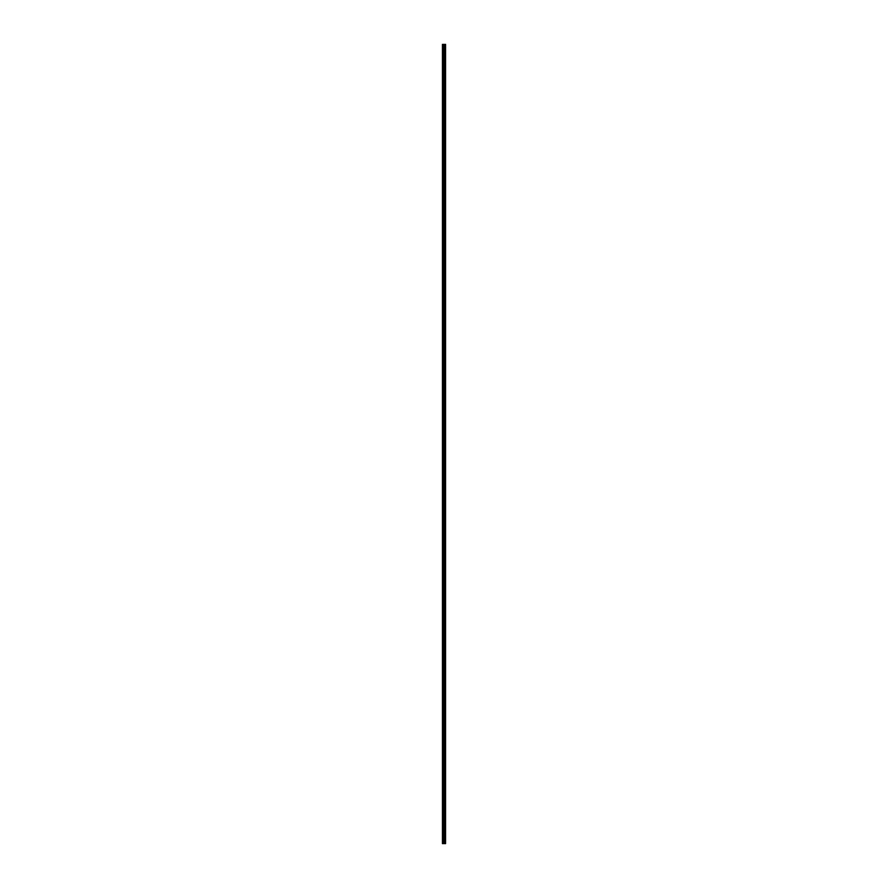 <?xml version="1.0" encoding="UTF-8"?>
<svg xmlns="http://www.w3.org/2000/svg" width="888" height="888" viewBox="0 0 888 888"><rect width="100%" height="100%" fill="white"/><g stroke="black" fill="none" stroke-linecap="round" stroke-linejoin="round"><path stroke-width="0.67" stroke-dasharray="4.44 3.33" d="M442.435 47.763L442.435 46.997L442.435 47.763M443.778 47.763L443.778 46.498L443.778 47.763M445.554 47.763L445.554 46.498L445.565 47.763M442.435 61.194L442.435 61.949L442.435 61.194M443.778 61.194L443.778 59.929L443.778 61.194M445.554 61.194L445.554 59.929L445.565 61.194M442.435 74.625L442.435 73.871L442.435 74.625M443.778 74.625L443.778 73.36L443.778 74.625M445.554 74.625L445.554 73.36L445.565 74.625M442.435 88.056L442.435 88.811L442.435 88.056M443.778 88.056L443.778 86.791L443.778 88.056M445.554 88.056L445.554 86.791L445.565 88.056M442.435 101.487L442.435 100.733L442.435 101.487M443.778 101.487L443.778 100.222L443.778 101.487M445.554 101.487L445.554 100.222L445.565 101.487M442.435 114.918L442.435 114.163L442.435 114.918M443.778 114.918L443.778 113.653L443.778 114.918M445.554 114.918L445.554 113.653L445.565 114.918M442.435 128.349L442.435 129.104L442.435 128.349M443.778 128.349L443.778 129.604L443.778 128.349M445.554 128.349L445.554 129.604L445.565 128.349M442.435 141.78L442.435 141.026L442.435 141.78M443.778 141.78L443.778 143.046L443.778 141.78M445.554 141.78L445.554 143.046L445.565 141.78M442.435 155.211L442.435 154.457L442.435 155.211M443.778 155.211L443.778 156.477L443.778 155.211M445.554 155.211L445.554 156.477L445.565 155.211M442.435 168.642L442.435 169.397L442.435 168.642M443.778 168.642L443.778 169.908L443.778 168.642M445.554 168.642L445.554 169.908L445.565 168.642M442.435 182.073L442.435 182.828L442.435 182.073M443.778 182.073L443.778 183.339L443.778 182.073M445.554 182.073L445.554 183.339L445.565 182.073M442.435 195.504L442.435 196.27L442.435 195.504M443.778 195.504L443.778 196.77L443.778 195.504M445.554 195.504L445.554 196.77L445.565 195.504M442.435 208.946L442.435 208.181L442.435 208.946M443.778 208.946L443.778 207.681L443.778 208.946M445.554 208.946L445.554 207.681L445.565 208.946M442.435 222.377L442.435 223.132L442.435 222.377M443.778 222.377L443.778 221.112L443.778 222.377M445.554 222.377L445.554 221.112L445.565 222.377M442.435 235.808L442.435 236.563L442.435 235.808M443.778 235.808L443.778 234.543L443.778 235.808M445.554 235.808L445.554 234.543L445.565 235.808M442.435 249.239L442.435 249.994L442.435 249.239M443.778 249.239L443.778 247.974L443.778 249.239M445.554 249.239L445.554 247.974L445.565 249.239M442.435 262.67L442.435 263.425L442.435 262.67M443.778 262.67L443.778 261.405L443.778 262.67M445.554 262.67L445.554 261.405L445.565 262.67M442.435 276.101L442.435 275.347L442.435 276.101M443.778 276.101L443.778 277.356L443.778 276.101M445.554 276.101L445.554 277.356L445.565 276.101M442.435 289.532L442.435 290.287L442.435 289.532M443.778 289.532L443.778 290.787L443.778 289.532M445.554 289.532L445.554 290.787L445.565 289.532M442.435 302.963L442.435 303.718L442.435 302.963M443.778 302.963L443.778 304.229L443.778 302.963M445.554 302.963L445.554 304.229L445.565 302.963M442.435 316.394L442.435 317.149L442.435 316.394M443.778 316.394L443.778 317.66L443.778 316.394M445.554 316.394L445.554 317.66L445.565 316.394M442.435 329.825L442.435 330.58L442.435 329.825M443.778 329.825L443.778 331.091L443.778 329.825M445.554 329.825L445.554 331.091L445.565 329.825M442.435 343.256L442.435 344.011L442.435 343.256M443.778 343.256L443.778 344.522L443.778 343.256M445.554 343.256L445.554 344.522L445.565 343.256M442.435 356.687L442.435 357.453L442.435 356.687M443.778 356.687L443.778 357.953L443.778 356.687M445.554 356.687L445.554 357.953L445.565 356.687M442.435 370.13L442.435 369.364L442.435 370.13M443.778 370.13L443.778 368.864L443.778 370.13M445.554 370.13L445.554 368.864L445.565 370.13M442.435 383.561L442.435 384.315L442.435 383.561M443.778 383.561L443.778 382.295L443.778 383.561M445.554 383.561L445.554 382.295L445.565 383.561M442.435 396.992L442.435 397.746L442.435 396.992M443.778 396.992L443.778 395.726L443.778 396.992M445.554 396.992L445.554 395.726L445.565 396.992M442.435 410.423L442.435 411.177L442.435 410.423M443.778 410.423L443.778 409.157L443.778 410.423M445.554 410.423L445.554 409.157L445.565 410.423M442.435 423.854L442.435 423.099L442.435 423.854M443.778 423.854L443.778 422.588L443.778 423.854M445.554 423.854L445.554 422.588L445.565 423.854M442.435 437.285L442.435 438.039L442.435 437.285M443.778 437.285L443.778 438.539L443.778 437.285M445.554 437.285L445.554 438.539L445.565 437.285M442.435 450.716L442.435 451.47L442.435 450.716M443.778 450.716L443.778 451.97L443.778 450.716M445.554 450.716L445.554 451.97L445.565 450.716M442.435 464.147L442.435 464.901L442.435 464.147M443.778 464.147L443.778 465.412L443.778 464.147M445.554 464.147L445.554 465.412L445.565 464.147M442.435 477.578L442.435 478.332L442.435 477.578M443.778 477.578L443.778 478.843L443.778 477.578M445.554 477.578L445.554 478.843L445.565 477.578M442.435 491.009L442.435 490.254L442.435 491.009M443.778 491.009L443.778 492.274L443.778 491.009M445.554 491.009L445.554 492.274L445.565 491.009M442.435 504.44L442.435 505.194L442.435 504.44M443.778 504.44L443.778 505.705L443.778 504.44M445.554 504.44L445.554 505.705L445.565 504.44M442.435 517.871L442.435 518.636L442.435 517.871M443.778 517.871L443.778 519.136L443.778 517.871M445.554 517.871L445.554 519.136L445.565 517.871M442.435 531.313L442.435 530.547L442.435 531.313M443.778 531.313L443.778 530.047L443.778 531.313M445.554 531.313L445.554 530.047L445.565 531.313M442.435 544.744L442.435 545.498L442.435 544.744M443.778 544.744L443.778 543.478L443.778 544.744M445.554 544.744L445.554 543.478L445.565 544.744M442.435 558.175L442.435 558.929L442.435 558.175M443.778 558.175L443.778 556.909L443.778 558.175M445.554 558.175L445.554 556.909L445.565 558.175M442.435 571.606L442.435 570.851L442.435 571.606M443.778 571.606L443.778 570.34L443.778 571.606M445.554 571.606L445.554 570.34L445.565 571.606M442.435 585.037L442.435 585.791L442.435 585.037M443.778 585.037L443.778 583.771L443.778 585.037M445.554 585.037L445.554 583.771L445.565 585.037M442.435 598.468L442.435 599.222L442.435 598.468M443.778 598.468L443.778 599.722L443.778 598.468M445.554 598.468L445.554 599.722L445.565 598.468M442.435 611.899L442.435 612.653L442.435 611.899M443.778 611.899L443.778 613.153L443.778 611.899M445.554 611.899L445.554 613.153L445.565 611.899M442.435 625.33L442.435 624.575L442.435 625.33M443.778 625.33L443.778 626.595L443.778 625.33M445.554 625.33L445.554 626.595L445.565 625.33M442.435 638.761L442.435 638.006L442.435 638.761M443.778 638.761L443.778 640.026L443.778 638.761M445.554 638.761L445.554 640.026L445.565 638.761M442.435 652.192L442.435 652.946L442.435 652.192M443.778 652.192L443.778 653.457L443.778 652.192M445.554 652.192L445.554 653.457L445.565 652.192M442.435 665.623L442.435 666.377L442.435 665.623M443.778 665.623L443.778 666.888L443.778 665.623M445.554 665.623L445.554 666.888L445.565 665.623M442.435 679.054L442.435 679.82L442.435 679.054M443.778 679.054L443.778 680.319L443.778 679.054M445.554 679.054L445.554 680.319L445.565 679.054M442.435 692.496L442.435 691.73L442.435 692.496M443.778 692.496L443.778 691.23L443.778 692.496M445.554 692.496L445.554 691.23L445.565 692.496M442.435 705.927L442.435 705.172L442.435 705.927M443.778 705.927L443.778 704.661L443.778 705.927M445.554 705.927L445.554 704.661L445.565 705.927M442.435 719.358L442.435 718.603L442.435 719.358M443.778 719.358L443.778 718.092L443.778 719.358M445.554 719.358L445.554 718.092L445.565 719.358M442.435 732.789L442.435 733.544L442.435 732.789M443.778 732.789L443.778 731.523L443.778 732.789M445.554 732.789L445.554 731.523L445.565 732.789M442.435 746.22L442.435 746.975L442.435 746.22M443.778 746.22L443.778 744.954L443.778 746.22M445.554 746.22L445.554 744.954L445.565 746.22M442.435 759.651L442.435 760.405L442.435 759.651M443.778 759.651L443.778 760.905L443.778 759.651M445.554 759.651L445.554 760.905L445.565 759.651M442.435 773.082L442.435 772.327L442.435 773.082M443.778 773.082L443.778 774.347L443.778 773.082M445.554 773.082L445.554 774.347L445.565 773.082M442.435 786.513L442.435 785.758L442.435 786.513M443.778 786.513L443.778 787.778L443.778 786.513M445.554 786.513L445.554 787.778L445.565 786.513M442.435 799.944L442.435 800.699L442.435 799.944M443.778 799.944L443.778 801.209L443.778 799.944M445.554 799.944L445.554 801.209L445.565 799.944M442.435 813.375L442.435 814.13L442.435 813.375M443.778 813.375L443.778 814.64L443.778 813.375M445.554 813.375L445.554 814.64L445.565 813.375M442.435 826.806L442.435 827.561L442.435 826.806M443.778 826.806L443.778 828.071L443.778 826.806M445.554 826.806L445.554 828.071L445.565 826.806M442.435 840.237L442.435 841.003L442.435 840.237M443.778 840.237L443.778 841.502L443.778 840.237M445.554 840.237L445.554 841.502L445.565 840.237M445.388 840.237L445.388 841.502L445.388 840.237M445.388 826.806L445.388 828.071L445.388 826.806M445.388 813.375L445.388 814.64L445.388 813.375M445.388 799.944L445.388 801.209L445.388 799.944M445.388 786.513L445.388 787.778L445.388 786.513M445.388 773.082L445.388 774.347L445.388 773.082M445.388 759.651L445.388 760.905L445.388 759.651M445.388 746.22L445.388 744.954L445.388 746.22M445.388 732.789L445.388 731.523L445.388 732.789M445.388 719.358L445.388 718.092L445.388 719.358M445.388 705.927L445.388 704.661L445.388 705.927M445.388 692.496L445.388 691.23L445.388 692.496M445.388 679.054L445.388 680.319L445.388 679.054M445.388 665.623L445.388 666.888L445.388 665.623M445.388 652.192L445.388 653.457L445.388 652.192M445.388 638.761L445.388 640.026L445.388 638.761M445.388 625.33L445.388 626.595L445.388 625.33M445.388 611.899L445.388 613.153L445.388 611.899M445.388 598.468L445.388 599.722L445.388 598.468M445.388 585.037L445.388 583.771L445.388 585.037M445.388 571.606L445.388 570.34L445.388 571.606M445.388 558.175L445.388 556.909L445.388 558.175M445.388 544.744L445.388 543.478L445.388 544.744M445.388 531.313L445.388 530.047L445.388 531.313M445.388 517.871L445.388 519.136L445.388 517.871M445.388 504.44L445.388 505.705L445.388 504.44M445.388 491.009L445.388 492.274L445.388 491.009M445.388 477.578L445.388 478.843L445.388 477.578M445.388 464.147L445.388 465.412L445.388 464.147M445.388 450.716L445.388 451.97L445.388 450.716M445.388 437.285L445.388 438.539L445.388 437.285M445.388 423.854L445.388 422.588L445.388 423.854M445.388 410.423L445.388 409.157L445.388 410.423M445.388 396.992L445.388 395.726L445.388 396.992M445.388 383.561L445.388 382.295L445.388 383.561M445.388 370.13L445.388 368.864L445.388 370.13M445.388 356.687L445.388 357.953L445.388 356.687M445.388 343.256L445.388 344.522L445.388 343.256M445.388 329.825L445.388 331.091L445.388 329.825M445.388 316.394L445.388 317.66L445.388 316.394M445.388 302.963L445.388 304.229L445.388 302.963M445.388 289.532L445.388 290.787L445.388 289.532M445.388 276.101L445.388 277.356L445.388 276.101M445.388 262.67L445.388 261.405L445.388 262.67M445.388 249.239L445.388 247.974L445.388 249.239M445.388 235.808L445.388 234.543L445.388 235.808M445.388 222.377L445.388 221.112L445.388 222.377M445.388 208.946L445.388 207.681L445.388 208.946M445.388 195.504L445.388 196.77L445.388 195.504M445.388 182.073L445.388 183.339L445.388 182.073M445.388 168.642L445.388 169.908L445.388 168.642M445.388 155.211L445.388 156.477L445.388 155.211M445.388 141.78L445.388 143.046L445.388 141.78M445.388 128.349L445.388 129.604L445.388 128.349M445.388 114.918L445.388 113.653L445.388 114.918M445.388 101.487L445.388 100.222L445.388 101.487M445.388 88.056L445.388 86.791L445.388 88.056M445.388 74.625L445.388 73.36L445.388 74.625M445.388 61.194L445.388 59.929L445.388 61.194M445.388 47.763L445.388 46.498L445.388 47.763M444.266 843.6L443.689 843.6L444.266 843.6M445.465 843.6L442.435 843.6L442.435 44.4L445.565 44.4L445.565 843.6L445.465 44.4M443.689 44.4L444.3 44.4L443.689 44.4M442.435 44.4L442.435 843.6L442.435 44.4M442.601 843.6L442.601 44.4M444.466 843.6L444.466 44.4M444.522 843.6L444.522 44.4M442.99 843.6L442.99 44.4M443.079 843.6L443.079 44.4M443.6 843.6L443.6 44.4M443.789 843.6L443.789 44.4M443.989 843.6L443.989 44.4M444.178 843.6L444.178 44.4M444.744 843.6L444.744 44.4M444.833 843.6L444.833 44.4M445.143 843.6L445.143 44.4M445.243 843.6L445.243 44.4M445.521 843.6L445.521 44.4M442.435 48.518L443.778 48.518L442.435 48.518M442.435 61.949L443.778 61.949L442.435 61.949M442.435 75.38L443.778 75.38L442.435 75.38M442.435 88.811L443.778 88.811L442.435 88.811M442.435 102.242L443.778 102.242L442.435 102.242M442.435 115.673L443.778 115.673L442.435 115.673M442.435 129.104L443.778 129.104L442.435 129.104M442.435 142.535L443.778 142.535L442.435 142.535M442.435 155.966L443.778 155.966L442.435 155.966M442.435 169.397L443.778 169.397L442.435 169.397M442.435 182.828L443.778 182.828L442.435 182.828M442.435 196.27L443.778 196.27L442.435 196.27M442.435 209.701L443.778 209.701L442.435 209.701M442.435 223.132L443.778 223.132L442.435 223.132M442.435 236.563L443.778 236.563L442.435 236.563M442.435 249.994L443.778 249.994L442.435 249.994M442.435 263.425L443.778 263.425L442.435 263.425M442.435 276.856L443.778 276.856L442.435 276.856M442.435 290.287L443.778 290.287L442.435 290.287M442.435 303.718L443.778 303.718L442.435 303.718M442.435 317.149L443.778 317.149L442.435 317.149M442.435 330.58L443.778 330.58L442.435 330.58M442.435 344.011L443.778 344.011L442.435 344.011M442.435 357.453L443.778 357.453L442.435 357.453M442.435 370.884L443.778 370.884L442.435 370.884M442.435 384.315L443.778 384.315L442.435 384.315M442.435 397.746L443.778 397.746L442.435 397.746M442.435 411.177L443.778 411.177L442.435 411.177M442.435 424.608L443.778 424.608L442.435 424.608M442.435 438.039L443.778 438.039L442.435 438.039M442.435 451.47L443.778 451.47L442.435 451.47M442.435 464.901L443.778 464.901L442.435 464.901M442.435 478.332L443.778 478.332L442.435 478.332M442.435 491.763L443.778 491.763L442.435 491.763M442.435 505.194L443.778 505.194L442.435 505.194M442.435 518.636L443.778 518.636L442.435 518.636M442.435 532.067L443.778 532.067L442.435 532.067M442.435 545.498L443.778 545.498L442.435 545.498M442.435 558.929L443.778 558.929L442.435 558.929M442.435 572.36L443.778 572.36L442.435 572.36M442.435 585.791L443.778 585.791L442.435 585.791M442.435 599.222L443.778 599.222L442.435 599.222M442.435 612.653L443.778 612.653L442.435 612.653M442.435 626.084L443.778 626.084L442.435 626.084M442.435 639.515L443.778 639.515L442.435 639.515M442.435 652.946L443.778 652.946L442.435 652.946M442.435 666.377L443.778 666.377L442.435 666.377M442.435 679.82L443.778 679.82L442.435 679.82M442.435 693.25L443.778 693.25L442.435 693.25M442.435 706.682L443.778 706.682L442.435 706.682M442.435 720.113L443.778 720.113L442.435 720.113M442.435 733.544L443.778 733.544L442.435 733.544M442.435 746.975L443.778 746.975L442.435 746.975M442.435 760.405L443.778 760.405L442.435 760.405M442.435 773.837L443.778 773.837L442.435 773.837M442.435 787.268L443.778 787.268L442.435 787.268M442.435 800.699L443.778 800.699L442.435 800.699M442.435 814.13L443.778 814.13L442.435 814.13M442.435 827.561L443.778 827.561L442.435 827.561M442.435 841.003L443.778 841.003L442.435 841.003M443.778 841.502L445.388 841.502L443.778 841.502M443.778 828.071L445.388 828.071L443.778 828.071M443.778 814.64L445.388 814.64L443.778 814.64M443.778 801.209L445.388 801.209L443.778 801.209M443.778 787.778L445.388 787.778L443.778 787.778M443.778 774.347L445.388 774.347L443.778 774.347M443.778 760.905L445.388 760.905L443.778 760.905M443.778 747.474L445.388 747.474L443.778 747.474M443.778 734.043L445.388 734.043L443.778 734.043M443.778 720.612L445.388 720.612L443.778 720.612M443.778 707.181L445.388 707.181L443.778 707.181M443.778 693.75L445.388 693.75L443.778 693.75M443.778 680.319L445.388 680.319L443.778 680.319M443.778 666.888L445.388 666.888L443.778 666.888M443.778 653.457L445.388 653.457L443.778 653.457M443.778 640.026L445.388 640.026L443.778 640.026M443.778 626.595L445.388 626.595L443.778 626.595M443.778 613.153L445.388 613.153L443.778 613.153M443.778 599.722L445.388 599.722L443.778 599.722M443.778 586.291L445.388 586.291L443.778 586.291M443.778 572.86L445.388 572.86L443.778 572.86M443.778 559.429L445.388 559.429L443.778 559.429M443.778 545.998L445.388 545.998L443.778 545.998M443.778 532.567L445.388 532.567L443.778 532.567M443.778 519.136L445.388 519.136L443.778 519.136M443.778 505.705L445.388 505.705L443.778 505.705M443.778 492.274L445.388 492.274L443.778 492.274M443.778 478.843L445.388 478.843L443.778 478.843M443.778 465.412L445.388 465.412L443.778 465.412M443.778 451.97L445.388 451.97L443.778 451.97M443.778 438.539L445.388 438.539L443.778 438.539M443.778 425.108L445.388 425.108L443.778 425.108M443.778 411.677L445.388 411.677L443.778 411.677M443.778 398.246L445.388 398.246L443.778 398.246M443.778 384.815L445.388 384.815L443.778 384.815M443.778 371.384L445.388 371.384L443.778 371.384M443.778 357.953L445.388 357.953L443.778 357.953M443.778 344.522L445.388 344.522L443.778 344.522M443.778 331.091L445.388 331.091L443.778 331.091M443.778 317.66L445.388 317.66L443.778 317.66M443.778 304.229L445.388 304.229L443.778 304.229M443.778 290.787L445.388 290.787L443.778 290.787M443.778 277.356L445.388 277.356L443.778 277.356M443.778 263.925L445.388 263.925L443.778 263.925M443.778 250.494L445.388 250.494L443.778 250.494M443.778 237.063L445.388 237.063L443.778 237.063M443.778 223.632L445.388 223.632L443.778 223.632M443.778 210.201L445.388 210.201L443.778 210.201M443.778 196.77L445.388 196.77L443.778 196.77M443.778 183.339L445.388 183.339L443.778 183.339M443.778 169.908L445.388 169.908L443.778 169.908M443.778 156.477L445.388 156.477L443.778 156.477M443.778 143.046L445.388 143.046L443.778 143.046M443.778 129.604L445.388 129.604L443.778 129.604M443.778 116.173L445.388 116.173L443.778 116.173M443.778 102.742L445.388 102.742L443.778 102.742M443.778 89.311L445.388 89.311L443.778 89.311M443.778 75.88L445.388 75.88L443.778 75.88M443.778 62.449L445.388 62.449L443.778 62.449M443.778 49.018L445.388 49.018L443.778 49.018M443.778 46.498L445.388 46.498L443.778 46.498M443.778 59.929L445.388 59.929L443.778 59.929M443.778 73.36L445.388 73.36L443.778 73.36M443.778 86.791L445.388 86.791L443.778 86.791M443.778 100.222L445.388 100.222L443.778 100.222M443.778 113.653L445.388 113.653L443.778 113.653M443.778 127.095L445.388 127.095L443.778 127.095M443.778 140.526L445.388 140.526L443.778 140.526M443.778 153.957L445.388 153.957L443.778 153.957M443.778 167.388L445.388 167.388L443.778 167.388M443.778 180.819L445.388 180.819L443.778 180.819M443.778 194.25L445.388 194.25L443.778 194.25M443.778 207.681L445.388 207.681L443.778 207.681M443.778 221.112L445.388 221.112L443.778 221.112M443.778 234.543L445.388 234.543L443.778 234.543M443.778 247.974L445.388 247.974L443.778 247.974M443.778 261.405L445.388 261.405L443.778 261.405M443.778 274.847L445.388 274.847L443.778 274.847M443.778 288.278L445.388 288.278L443.778 288.278M443.778 301.709L445.388 301.709L443.778 301.709M443.778 315.14L445.388 315.14L443.778 315.14M443.778 328.571L445.388 328.571L443.778 328.571M443.778 342.002L445.388 342.002L443.778 342.002M443.778 355.433L445.388 355.433L443.778 355.433M443.778 368.864L445.388 368.864L443.778 368.864M443.778 382.295L445.388 382.295L443.778 382.295M443.778 395.726L445.388 395.726L443.778 395.726M443.778 409.157L445.388 409.157L443.778 409.157M443.778 422.588L445.388 422.588L443.778 422.588M443.778 436.03L445.388 436.03L443.778 436.03M443.778 449.461L445.388 449.461L443.778 449.461M443.778 462.892L445.388 462.892L443.778 462.892M443.778 476.323L445.388 476.323L443.778 476.323M443.778 489.754L445.388 489.754L443.778 489.754M443.778 503.185L445.388 503.185L443.778 503.185M443.778 516.616L445.388 516.616L443.778 516.616M443.778 530.047L445.388 530.047L443.778 530.047M443.778 543.478L445.388 543.478L443.778 543.478M443.778 556.909L445.388 556.909L443.778 556.909M443.778 570.34L445.388 570.34L443.778 570.34M443.778 583.771L445.388 583.771L443.778 583.771M443.778 597.213L445.388 597.213L443.778 597.213M443.778 610.644L445.388 610.644L443.778 610.644M443.778 624.075L445.388 624.075L443.778 624.075M443.778 637.506L445.388 637.506L443.778 637.506M443.778 650.937L445.388 650.937L443.778 650.937M443.778 664.368L445.388 664.368L443.778 664.368M443.778 677.799L445.388 677.799L443.778 677.799M443.778 691.23L445.388 691.23L443.778 691.23M443.778 704.661L445.388 704.661L443.778 704.661M443.778 718.092L445.388 718.092L443.778 718.092M443.778 731.523L445.388 731.523L443.778 731.523M443.778 744.954L445.388 744.954L443.778 744.954M443.778 758.396L445.388 758.396L443.778 758.396M443.778 771.827L445.388 771.827L443.778 771.827M443.778 785.258L445.388 785.258L443.778 785.258M443.778 798.689L445.388 798.689L443.778 798.689M443.778 812.12L445.388 812.12L443.778 812.12M443.778 825.551L445.388 825.551L443.778 825.551M443.778 838.982L445.388 838.982L443.778 838.982M442.435 839.482L443.778 839.482L442.435 839.482M442.435 826.051L443.778 826.051L442.435 826.051M442.435 812.62L443.778 812.62L442.435 812.62M442.435 799.189L443.778 799.189L442.435 799.189M442.435 785.758L443.778 785.758L442.435 785.758M442.435 772.327L443.778 772.327L442.435 772.327M442.435 758.896L443.778 758.896L442.435 758.896M442.435 745.465L443.778 745.465L442.435 745.465M442.435 732.034L443.778 732.034L442.435 732.034M442.435 718.603L443.778 718.603L442.435 718.603M442.435 705.172L443.778 705.172L442.435 705.172M442.435 691.73L443.778 691.73L442.435 691.73M442.435 678.299L443.778 678.299L442.435 678.299M442.435 664.868L443.778 664.868L442.435 664.868M442.435 651.437L443.778 651.437L442.435 651.437M442.435 638.006L443.778 638.006L442.435 638.006M442.435 624.575L443.778 624.575L442.435 624.575M442.435 611.144L443.778 611.144L442.435 611.144M442.435 597.713L443.778 597.713L442.435 597.713M442.435 584.282L443.778 584.282L442.435 584.282M442.435 570.851L443.778 570.851L442.435 570.851M442.435 557.42L443.778 557.42L442.435 557.42M442.435 543.989L443.778 543.989L442.435 543.989M442.435 530.547L443.778 530.547L442.435 530.547M442.435 517.116L443.778 517.116L442.435 517.116M442.435 503.685L443.778 503.685L442.435 503.685M442.435 490.254L443.778 490.254L442.435 490.254M442.435 476.823L443.778 476.823L442.435 476.823M442.435 463.392L443.778 463.392L442.435 463.392M442.435 449.961L443.778 449.961L442.435 449.961M442.435 436.53L443.778 436.53L442.435 436.53M442.435 423.099L443.778 423.099L442.435 423.099M442.435 409.668L443.778 409.668L442.435 409.668M442.435 396.237L443.778 396.237L442.435 396.237M442.435 382.806L443.778 382.806L442.435 382.806M442.435 369.364L443.778 369.364L442.435 369.364M442.435 355.933L443.778 355.933L442.435 355.933M442.435 342.502L443.778 342.502L442.435 342.502M442.435 329.071L443.778 329.071L442.435 329.071M442.435 315.64L443.778 315.64L442.435 315.64M442.435 302.209L443.778 302.209L442.435 302.209M442.435 288.778L443.778 288.778L442.435 288.778M442.435 275.347L443.778 275.347L442.435 275.347M442.435 261.916L443.778 261.916L442.435 261.916M442.435 248.485L443.778 248.485L442.435 248.485M442.435 235.054L443.778 235.054L442.435 235.054M442.435 221.623L443.778 221.623L442.435 221.623M442.435 208.181L443.778 208.181L442.435 208.181M442.435 194.75L443.778 194.75L442.435 194.75M442.435 181.319L443.778 181.319L442.435 181.319M442.435 167.888L443.778 167.888L442.435 167.888M442.435 154.457L443.778 154.457L442.435 154.457M442.435 141.026L443.778 141.026L442.435 141.026M442.435 127.595L443.778 127.595L442.435 127.595M442.435 114.163L443.778 114.163L442.435 114.163M442.435 100.733L443.778 100.733L442.435 100.733M442.435 87.302L443.778 87.302L442.435 87.302M442.435 73.871L443.778 73.871L442.435 73.871M442.435 60.44L443.778 60.44L442.435 60.44M442.435 46.997L443.778 46.997L442.435 46.997"/><path stroke-width="1.33" d="M443.6 843.6L445.565 843.6L445.565 44.4L442.435 44.4L442.435 843.6L443.6 843.6L443.6 44.4M444.522 843.6L444.522 44.4M444.466 843.6L444.466 44.4M442.601 843.6L442.601 44.4M445.521 843.6L445.521 44.4M445.465 843.6L445.465 44.4M445.243 843.6L445.243 44.4M445.143 843.6L445.143 44.4M444.833 843.6L444.833 44.4M444.744 843.6L444.744 44.4M444.178 843.6L444.178 44.4M443.989 843.6L443.989 44.4M443.789 843.6L443.789 44.4M443.079 843.6L443.079 44.4M442.99 843.6L442.99 44.4"/></g></svg>
